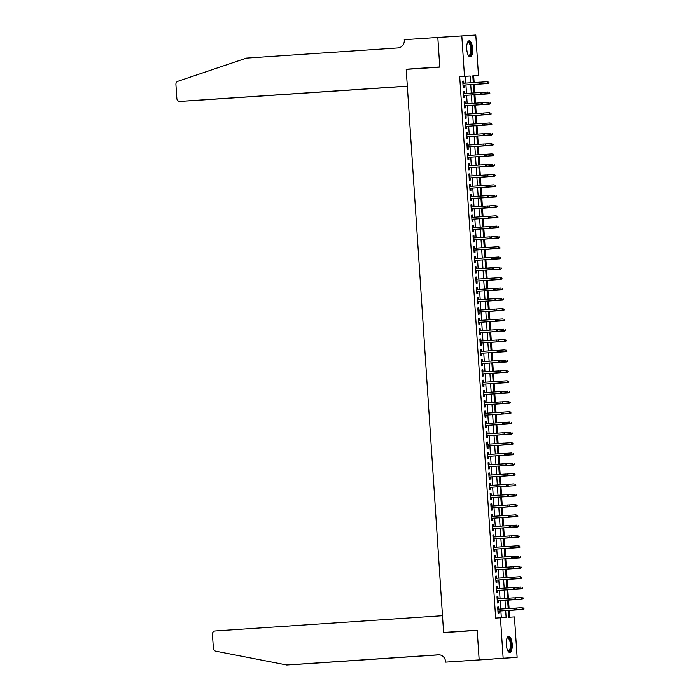 <?xml version="1.0" encoding="UTF-8"?>
<svg xmlns="http://www.w3.org/2000/svg" width="700" height="700" viewBox="0 0 700 700"><rect width="100%" height="100%" fill="white"/><g stroke="black" fill="none" stroke-linecap="round" stroke-linejoin="round"><path stroke-width="1.05" d="M506.301 644.577A8.059 2.958 -93.8 0 1 508.707 636.352A8.059 2.958 -93.8 0 1 512.199 644.21A8.059 2.958 -93.8 0 1 509.793 652.435A8.059 2.958 -93.8 0 1 506.301 644.577M466.742 49.018A8.059 2.958 -93.8 0 1 469.157 40.792A8.059 2.958 -93.8 0 1 472.64 48.659A8.059 2.958 -93.8 0 1 470.234 56.884A8.059 2.958 -93.8 0 1 466.742 49.018M477.199 630.271L443.608 632.45L406.21 69.379L439.793 67.121L437.824 37.476L475.799 35L478.485 75.478L472.815 75.828L473.27 82.6M474.136 82.547L473.69 75.801L478.485 75.478M509.653 617.19L509.198 610.391M509.075 608.492L508.515 600.084M508.384 598.176L507.824 589.767M507.701 587.869L507.141 579.451M507.019 577.553L506.459 569.144M506.327 567.236L505.776 558.827M505.645 556.929L505.085 548.52M504.963 546.613L504.403 538.204M504.28 536.305L503.72 527.896M503.589 525.989L503.029 517.58M502.906 515.673L502.346 507.264M502.224 505.365L501.664 496.956M501.532 495.049L500.981 486.64M500.85 484.741L500.29 476.332M500.168 474.425L499.608 466.016M499.485 464.117L498.925 455.7M498.794 453.801L498.234 445.392M498.111 443.485L497.551 435.076M497.429 433.178L496.869 424.769M496.738 422.861L496.186 414.453M496.055 412.554L495.495 404.136M495.373 402.238L494.812 393.829M494.69 391.921L494.13 383.512M493.999 381.614L493.448 373.205M493.316 371.297L492.756 362.889M492.634 360.99L492.074 352.572M491.942 350.674L491.391 342.265M491.26 340.358L490.7 331.949M490.577 330.05L490.017 321.641M489.895 319.734L489.335 311.325M489.204 309.426L488.653 301.009M488.521 299.11L487.961 290.701M487.839 288.794L487.279 280.385M487.156 278.486L486.596 270.078M486.465 268.17L485.905 259.761M485.782 257.863L485.222 249.445M485.1 247.546L484.54 239.138M484.409 237.23L483.858 228.821M483.726 226.922L483.166 218.514M483.044 216.606L482.484 208.197M482.361 206.299L481.801 197.89M481.67 195.982L481.11 187.574M480.988 185.666L480.427 177.258M480.305 175.359L479.745 166.95M479.614 165.043L479.062 156.634M478.931 154.735L478.371 146.326M478.249 144.419L477.689 136.01M477.566 134.111L477.006 125.694M476.875 123.795L476.315 115.386M476.192 113.479L475.633 105.07M475.51 103.171L474.95 94.763M474.819 92.855L474.267 84.446M508.323 610.409L508.778 617.242L514.447 616.892L517.134 657.37L503.151 658.236L500.456 617.759L506.126 617.409L505.68 610.584M479.168 659.899L477.199 630.35L443.616 632.608L442.496 615.694L215.101 630.971A3.098 2.887 -93.5 0 0 212.433 634.253L213.369 648.331A3.098 2.887 -93.5 0 0 215.758 651.192L286.755 665L438.349 654.815A7.236 6.729 86.5 0 1 438.384 654.815A7.236 6.729 86.5 0 1 445.541 661.587L445.585 662.148L517.134 657.37M498.776 609.184L498.627 607.023L497.683 607.084L498.094 613.27L499.039 613.209L498.899 611.039M498.085 598.867L497.945 596.706L497 596.767L497.411 602.954L498.356 602.892L498.207 600.731M497.403 588.56L497.262 586.399L496.317 586.451L496.729 592.646L497.674 592.585L497.525 590.415M496.72 578.244L496.571 576.082L495.626 576.144L496.037 582.33L496.983 582.269L496.843 580.108M496.029 567.936L495.889 565.775L494.944 565.827L495.355 572.014L496.3 571.961L496.16 569.791M495.346 557.62L495.206 555.459L494.261 555.52L494.673 561.706L495.617 561.645L495.469 559.484M494.664 547.304L494.515 545.142L493.57 545.204L493.981 551.39L494.926 551.337L494.786 549.168M493.981 536.996L493.832 534.835L492.887 534.887L493.299 541.082L494.244 541.021L494.104 538.851M493.29 526.68L493.15 524.519L492.205 524.58L492.616 530.766L493.561 530.705L493.412 528.544M492.608 516.372L492.468 514.211L491.523 514.264L491.934 520.45L492.879 520.398L492.73 518.227M491.925 506.056L491.776 503.895L490.831 503.956L491.242 510.142L492.188 510.081L492.048 507.92M491.234 495.74L491.094 493.579L490.149 493.64L490.56 499.826L491.505 499.774L491.365 497.604M490.551 485.433L490.411 483.271L489.466 483.324L489.877 489.519L490.823 489.457L490.674 487.287M489.869 475.116L489.72 472.955L488.775 473.016L489.186 479.202L490.131 479.141L489.991 476.98M489.186 464.809L489.037 462.648L488.093 462.7L488.504 468.886L489.449 468.834L489.309 466.664M488.495 454.492L488.355 452.331L487.41 452.392L487.821 458.579L488.766 458.517L488.617 456.356M487.812 444.176L487.673 442.015L486.727 442.076L487.139 448.262L488.084 448.21L487.935 446.04M487.13 433.869L486.981 431.707L486.036 431.76L486.448 437.955L487.392 437.894L487.252 435.724M486.439 423.553L486.299 421.391L485.354 421.453L485.765 427.639L486.71 427.578L486.57 425.416M485.756 413.245L485.616 411.084L484.671 411.136L485.082 417.322L486.028 417.27L485.879 415.1M485.074 402.929L484.925 400.767L483.98 400.829L484.391 407.015L485.336 406.954L485.196 404.793M484.391 392.613L484.242 390.451L483.298 390.512L483.709 396.699L484.654 396.646L484.514 394.476M483.7 382.305L483.56 380.144L482.615 380.196L483.026 386.391L483.971 386.33L483.823 384.16M483.017 371.989L482.877 369.828L481.933 369.889L482.344 376.075L483.289 376.014L483.14 373.852M482.335 361.681L482.186 359.52L481.241 359.572L481.653 365.759L482.597 365.706L482.457 363.536M481.644 351.365L481.504 349.204L480.559 349.265L480.97 355.451L481.915 355.39L481.775 353.229M480.961 341.049L480.821 338.887L479.876 338.949L480.287 345.135L481.233 345.082L481.084 342.912M480.279 330.741L480.139 328.58L479.185 328.641L479.596 334.828L480.541 334.766L480.401 332.596M479.596 320.425L479.448 318.264L478.502 318.325L478.914 324.511L479.859 324.45L479.719 322.289M478.905 310.118L478.765 307.956L477.82 308.009L478.231 314.195L479.176 314.142L479.028 311.973M478.222 299.801L478.082 297.64L477.137 297.701L477.549 303.887L478.494 303.826L478.345 301.665M477.54 289.485L477.391 287.332L476.446 287.385L476.858 293.571L477.802 293.519L477.662 291.349M476.858 279.178L476.709 277.016L475.764 277.078L476.175 283.264L477.12 283.203L476.98 281.033M476.166 268.861L476.026 266.7L475.081 266.761L475.492 272.947L476.438 272.886L476.289 270.725M475.484 258.554L475.344 256.392L474.399 256.445L474.801 262.64L475.755 262.579L475.606 260.409M474.801 248.237L474.653 246.076L473.707 246.138L474.119 252.324L475.064 252.263L474.924 250.101M474.11 237.93L473.97 235.769L473.025 235.821L473.436 242.007L474.381 241.955L474.241 239.785M473.427 227.614L473.287 225.453L472.343 225.514L472.754 231.7L473.699 231.639L473.55 229.477M472.745 217.298L472.596 215.136L471.651 215.197L472.062 221.384L473.008 221.331L472.867 219.161M472.062 206.99L471.914 204.829L470.969 204.881L471.38 211.076L472.325 211.015L472.185 208.845M471.371 196.674L471.231 194.513L470.286 194.574L470.698 200.76L471.642 200.699L471.494 198.537M470.689 186.366L470.549 184.205L469.604 184.258L470.015 190.444L470.96 190.391L470.811 188.221M470.006 176.05L469.858 173.889L468.912 173.95L469.324 180.136L470.269 180.075L470.129 177.914M469.315 165.734L469.175 163.572L468.23 163.634L468.641 169.82L469.586 169.768L469.446 167.597M468.633 155.426L468.492 153.265L467.548 153.317L467.959 159.513L468.904 159.451L468.755 157.281M467.95 145.11L467.801 142.949L466.856 143.01L467.267 149.196L468.213 149.135L468.073 146.974M467.267 134.803L467.119 132.641L466.174 132.694L466.585 138.88L467.53 138.827L467.39 136.657M466.576 124.486L466.436 122.325L465.491 122.386L465.903 128.572L466.847 128.511L466.699 126.35M465.894 114.17L465.754 112.009L464.809 112.07L465.22 118.256L466.165 118.204L466.016 116.034M465.211 103.862L465.062 101.701L464.117 101.754L464.529 107.949L465.474 107.888L465.334 105.718M464.52 93.546L464.38 91.385L463.435 91.446L463.846 97.632L464.791 97.571L464.651 95.41M473.69 75.801L472.815 75.854M465.824 83.099L465.369 76.309L459.699 76.659L495.661 618.074L500.456 617.759M501.331 617.697L500.876 610.907M500.754 609.053L500.194 600.6M500.071 598.736L499.511 590.284M499.389 588.42L498.829 579.968M498.698 578.113L498.137 569.66M498.015 567.796L497.455 559.344M497.332 557.489L496.773 549.036M496.65 547.173L496.081 538.72M495.959 536.856L495.399 528.404M495.276 526.549L494.716 518.096M494.594 516.233L494.034 507.78M493.903 505.925L493.343 497.472M493.22 495.609L492.66 487.156M492.537 485.301L491.977 476.849M491.855 474.985L491.286 466.532M491.164 464.669L490.604 456.216M490.481 454.361L489.921 445.909M489.799 444.045L489.239 435.592M489.116 433.738L488.548 425.285M488.425 423.421L487.865 414.969M487.742 413.105L487.183 404.652M487.06 402.797L486.491 394.345M486.369 392.481L485.809 384.029M485.686 382.174L485.126 373.721M485.004 371.858L484.444 363.405M484.321 361.541L483.752 353.089M483.63 351.234L483.07 342.781M482.948 340.918L482.387 332.465M482.265 330.61L481.705 322.158M481.574 320.294L481.014 311.841M480.891 309.977L480.331 301.525M480.209 299.67L479.649 291.217M479.526 289.354L478.957 280.901M478.835 279.046L478.275 270.594M478.153 268.73L477.593 260.277M477.47 258.414L476.91 249.961M476.779 248.106L476.219 239.654M476.096 237.79L475.536 229.338M475.414 227.483L474.854 219.03M474.731 217.166L474.162 208.714M474.04 206.85L473.48 198.398M473.358 196.543L472.798 188.09M472.675 186.226L472.115 177.774M471.984 175.919L471.424 167.466M471.301 165.602L470.741 157.15M470.619 155.295L470.059 146.843M469.936 144.979L469.367 136.526M469.245 134.662L468.685 126.21M468.562 124.355L468.002 115.903M467.88 114.039L467.32 105.586M467.189 103.731L466.629 95.279M466.506 93.415L465.946 84.962M463.838 83.239L463.698 81.078L462.752 81.13L463.164 87.316L464.109 87.264L463.96 85.094M493.15 658.98L503.151 658.236M479.159 659.846L477.19 630.192L443.608 632.45M459.699 76.659L464.494 76.335L461.808 35.857M470.619 82.784L470.173 75.985L464.494 76.335M505.558 608.729L504.989 600.276M504.866 598.413L504.306 589.96M504.184 588.105L503.624 579.653M503.501 577.789L502.941 569.336M502.81 567.472L502.25 559.02M502.127 557.165L501.567 548.712M501.445 546.849L500.885 538.396M500.762 536.541L500.194 528.089M500.071 526.225L499.511 517.773M499.389 515.909L498.829 507.456M498.706 505.601L498.146 497.149M498.015 495.285L497.455 486.832M497.332 484.977L496.773 476.525M496.65 474.661L496.09 466.209M495.968 464.354L495.399 455.901M495.276 454.037L494.716 445.585M494.594 443.721L494.034 435.269M493.911 433.414L493.351 424.961M493.22 423.098L492.66 414.645M492.537 412.79L491.977 404.338M491.855 402.474L491.295 394.021M491.173 392.158L490.604 383.705M490.481 381.85L489.921 373.398M489.799 371.534L489.239 363.081M489.116 361.226L488.556 352.774M488.434 350.91L487.865 342.457M487.742 340.594L487.183 332.141M487.06 330.286L486.5 321.834M486.377 319.97L485.817 311.517M485.686 309.662L485.126 301.21M485.004 299.346L484.444 290.894M484.321 289.03L483.761 280.578M483.639 278.723L483.07 270.27M482.948 268.406L482.387 259.954M482.265 258.099L481.705 249.646M481.582 247.782L481.023 239.33M480.891 237.466L480.331 229.014M480.209 227.159L479.649 218.706M479.526 216.843L478.966 208.39M478.844 206.535L478.275 198.082M478.153 196.219L477.593 187.766M477.47 185.903L476.91 177.45M476.787 175.595L476.227 167.143M476.096 165.279L475.536 156.826M475.414 154.971L474.854 146.519M474.731 144.655L474.171 136.202M474.049 134.347L473.48 125.895M473.358 124.031L472.798 115.579M472.675 113.715L472.115 105.263M471.992 103.407L471.433 94.955M471.301 93.091L470.741 84.639M489.151 83.029L488.705 82.022L489.151 83.029L488.084 83.519L473.392 84.499L473.952 92.916M474.075 94.771L474.635 103.224M474.758 105.087L475.317 113.54M475.449 115.404L476.009 123.856M476.131 125.711L476.691 134.164M476.814 136.028L477.374 144.48M477.496 146.335L478.065 154.787M493.946 155.216L493.5 154.21L493.946 155.216L492.879 155.706L478.188 156.686L478.748 165.104M478.87 166.968L479.43 175.42M479.552 177.275L480.113 185.727M480.235 187.591L480.804 196.044M480.926 197.899L481.486 206.351M481.609 208.215L482.169 216.668M482.291 218.531L482.851 226.984M482.983 228.839L483.543 237.291M483.665 239.155L484.225 247.608M484.347 249.463L484.907 257.915M485.03 259.779L485.599 268.231M501.489 268.66L501.034 267.654L501.489 268.66L500.412 269.15L485.721 270.13L486.281 278.547M486.404 280.402L486.964 288.855M487.086 290.719L487.646 299.171M487.778 301.026L488.338 309.479M488.46 311.342L489.02 319.795M489.142 321.65L489.702 330.102M489.825 331.966L490.394 340.419M506.275 340.848L505.829 339.841L506.275 340.848L505.207 341.338L490.516 342.317L491.076 350.735M491.199 352.59L491.759 361.043M491.881 362.906L492.441 371.359M492.573 373.214L493.133 381.666M493.255 383.53L493.815 391.983M493.938 393.846L494.498 402.299M494.62 404.154L495.189 412.606M511.07 413.035L510.624 412.029L511.07 413.035L510.002 413.525L495.311 414.505L495.871 422.922M495.994 424.777L496.554 433.23M496.676 435.094L497.236 443.546M497.367 445.41L497.927 453.863M498.05 455.718L498.61 464.17M498.733 466.034L499.293 474.486M499.415 476.341L499.984 484.794M515.865 485.222L515.419 484.216L515.865 485.222L514.798 485.713L500.106 486.692L500.666 495.11M500.789 496.974L501.349 505.426M501.471 507.281L502.031 515.734M502.162 517.597L502.722 526.05M502.845 527.905L503.405 536.358M503.528 538.221L504.088 546.674M504.21 548.538L504.779 556.99M504.901 558.845L505.461 567.298M505.584 569.161L506.144 577.614M506.266 579.469L506.826 587.921M506.949 589.785L507.517 598.238M523.407 598.666L522.961 597.66L523.407 598.666L522.331 599.156L507.64 600.136L508.2 608.554M465.369 76.309L470.173 75.985M462.752 81.139L463.698 81.078M463.435 91.446L464.38 91.385M464.117 101.763L465.062 101.701M464.809 112.079L465.754 112.009M465.491 122.386L466.436 122.325M466.174 132.702L467.119 132.641M466.856 143.01L467.801 142.949M467.548 153.326L468.492 153.265M468.23 163.643L469.175 163.572M468.912 173.95L469.858 173.889M469.604 184.266L470.549 184.205M470.286 194.574L471.231 194.513M470.969 204.89L471.914 204.829M471.651 215.206L472.596 215.136M472.343 225.514L473.287 225.453M473.025 235.83L473.97 235.769M473.707 246.138L474.653 246.076M474.399 256.454L475.344 256.392M475.081 266.77L476.026 266.7M475.764 277.078L476.709 277.016M476.446 287.394L477.391 287.332M477.137 297.701L478.082 297.64M477.82 308.017L478.765 307.956M478.502 318.334L479.448 318.264M479.194 328.641L480.139 328.58M479.876 338.957L480.821 338.887M480.559 349.265L481.504 349.204M481.241 359.581L482.186 359.52M481.933 369.898L482.877 369.828M482.615 380.205L483.56 380.144M483.298 390.521L484.242 390.451M483.989 400.829L484.925 400.767M484.671 411.145L485.616 411.084M485.354 421.453L486.299 421.391M486.036 431.769L486.981 431.707M486.727 442.085L487.673 442.015M487.41 452.392L488.355 452.331M488.093 462.709L489.037 462.648M488.775 473.016L489.72 472.955M489.466 483.332L490.411 483.271M490.149 493.649L491.094 493.579M490.831 503.956L491.776 503.895M491.523 514.273L492.468 514.211M492.205 524.58L493.15 524.519M492.887 534.896L493.832 534.835M493.57 545.212L494.515 545.142M494.261 555.52L495.206 555.459M494.944 565.836L495.889 565.775M495.626 576.144L496.571 576.082M496.317 586.46L497.262 586.399M497 596.776L497.945 596.706M497.683 607.084L498.627 607.023M481.215 83.519L481.145 82.486L481.215 83.519L479.841 84.026L463.015 85.155L480.524 83.983L479.841 84.026L479.719 82.171L462.892 83.3M480.524 83.983L481.591 83.493M488.775 83.055L487.41 83.562L487.279 81.699L480.506 82.163M488.084 83.519L473.392 84.507M467.46 42.595A6.974 2.555 -93.8 0 1 467.495 42.56A6.974 2.555 -93.8 0 1 470.907 45.273A6.974 2.555 -93.8 0 1 471.144 53.384A6.974 2.555 -93.8 0 1 468.352 55.352A6.974 2.555 -93.8 0 1 468.317 55.317M468.239 55.178A6.457 2.371 86.2 0 0 468.877 55.37A6.457 2.371 86.2 0 0 470.278 45.57A6.457 2.371 86.2 0 0 468.011 42.472A6.457 2.371 86.2 0 0 467.407 42.744M469.77 56.814A8.006 2.931 86.2 0 0 471.196 44.739A8.006 2.931 86.2 0 0 468.702 40.924M507.019 638.155A6.974 2.555 -93.8 0 1 507.045 638.12A6.974 2.555 -93.8 0 1 510.466 640.832A6.974 2.555 -93.8 0 1 510.702 648.944A6.974 2.555 -93.8 0 1 507.911 650.913A6.974 2.555 -93.8 0 1 507.876 650.878M507.798 650.738A6.457 2.371 86.2 0 0 508.436 650.921A6.457 2.371 86.2 0 0 509.836 641.13A6.457 2.371 86.2 0 0 507.57 638.032A6.457 2.371 86.2 0 0 506.966 638.304M509.329 652.374A8.006 2.931 86.2 0 0 510.755 640.29A8.006 2.931 86.2 0 0 508.261 636.475M446.985 36.855L437.824 37.424L439.784 66.964L406.201 69.221L407.321 86.135L179.918 101.413A3.098 2.887 -93.5 0 0 179.926 101.413M187.985 100.905L407.33 86.179L185.553 101.062M179.918 101.413A3.098 2.887 -93.5 0 1 176.846 98.507L175.91 84.438A3.098 2.887 -93.5 0 1 177.905 81.288L246.444 58.1L398.037 47.915A7.236 6.729 -93.5 0 0 404.276 40.241L404.241 39.672L437.824 37.424M439.784 67.043L406.201 69.221M407.33 86.214L193.918 100.546A3.098 2.887 86.5 0 1 193.9 100.555A3.098 2.887 86.5 0 1 193.891 100.555L188.256 100.896L193.918 100.546M298.463 664.221L439.267 654.824M298.672 664.265L439.346 654.832M286.755 665L438.734 654.806M445.585 662.148L493.15 659.032M481.898 93.835L481.836 92.803L481.898 93.835L480.532 94.334L463.706 95.471L481.206 94.299L480.532 94.334L480.41 92.479L463.575 93.608M481.206 94.299L482.282 93.809M482.589 104.142L482.519 103.11L482.589 104.142L481.215 104.65L464.389 105.779L481.898 104.606L481.215 104.65L481.093 102.795L464.266 103.924M481.898 104.606L482.965 104.125M483.271 114.459L483.201 113.426L483.271 114.459L481.898 114.966L465.071 116.095L482.58 114.922L481.898 114.966L481.775 113.102L464.949 114.24M482.58 114.922L483.648 114.433M483.954 124.766L483.884 123.742L483.954 124.766L482.58 125.274L465.754 126.403L483.262 125.23L482.58 125.274L482.457 123.419L465.631 124.547M483.262 125.23L484.33 124.749M489.843 93.345L489.396 92.339L489.843 93.345L488.093 93.87L487.97 92.015L481.189 92.47M489.466 93.362L474.075 94.815L488.775 93.826M490.525 103.652L490.079 102.646L490.525 103.652L488.775 104.186L488.653 102.331L481.88 102.786M490.149 103.679L474.766 105.123L489.457 104.142M491.207 113.969L490.761 112.962L491.207 113.969L489.457 114.494L489.335 112.639L482.562 113.094M490.831 113.995L475.449 115.439L490.14 114.459M491.899 124.285L491.452 123.27L491.899 124.285L490.149 124.81L490.026 122.955L483.245 123.41M491.514 124.303L476.131 125.755L490.823 124.766M484.636 135.082L484.575 134.05L484.636 135.082L483.271 135.59L466.445 136.719L483.954 135.546L483.271 135.59L483.149 133.735L466.323 134.864M483.954 135.546L485.021 135.056M492.581 134.593L492.135 133.586L492.581 134.593L490.831 135.126L490.709 133.263L483.936 133.718M492.205 134.619L476.814 136.062L491.514 135.082M485.327 145.399L485.258 144.366L485.327 145.399L483.954 145.898L467.127 147.035L484.636 145.862L483.954 145.898L483.831 144.043L467.005 145.171M484.636 145.862L485.704 145.373M493.264 144.909L492.817 143.903L493.264 144.909L491.514 145.434L491.391 143.579L484.619 144.034M492.887 144.926L477.505 146.379L492.196 145.39M467.81 157.351L485.319 156.17L467.81 157.343M486.01 155.706L485.94 154.674L486.01 155.706L484.636 156.214L484.514 154.359L467.688 155.487M485.319 156.17L486.386 155.689M493.57 155.242L492.205 155.75L492.074 153.895L485.301 154.35M492.879 155.706L478.188 156.695M486.692 166.023L486.623 164.99L486.692 166.023L485.327 166.53L468.501 167.659L486.001 166.486L485.327 166.53L485.205 164.666L468.37 165.804M486.001 166.486L487.077 165.996M494.637 165.532L494.191 164.526L494.637 165.532L492.887 166.058L492.765 164.202L485.984 164.657M494.252 165.559L478.87 167.002L493.57 166.023M487.384 176.33L487.314 175.306L487.384 176.33L486.01 176.838L469.184 177.966L486.692 176.794L486.01 176.838L485.887 174.982L469.061 176.111M486.692 176.794L487.76 176.312M495.32 175.849L494.874 174.834L495.32 175.849L493.57 176.374L493.448 174.519L486.675 174.974M494.944 175.866L479.552 177.319L494.252 176.33M488.066 186.646L487.996 185.614L488.066 186.646L486.692 187.154L469.866 188.282L487.375 187.11L486.692 187.154L486.57 185.299L469.744 186.428M487.375 187.11L488.442 186.62M496.002 186.156L495.556 185.15L496.002 186.156L494.252 186.69L494.13 184.826L487.358 185.281M495.626 186.183L480.244 187.626L494.935 186.646M488.749 196.963L488.679 195.93L488.749 196.963L487.375 197.461L470.549 198.599L488.058 197.426L487.375 197.461L487.252 195.606L470.426 196.735M488.058 197.426L489.125 196.936M496.694 196.472L496.248 195.466L496.694 196.472L494.944 196.998L494.821 195.143L488.04 195.597M496.309 196.49L480.926 197.942L495.617 196.954M489.431 207.27L489.37 206.237L489.431 207.27L488.066 207.778L471.24 208.906L488.749 207.734L488.066 207.778L487.944 205.923L471.117 207.051M488.749 207.734L489.816 207.252M497.376 206.78L496.93 205.774L497.376 206.78L495.626 207.314L495.504 205.459L488.722 205.914M497 206.806L481.609 208.25L496.309 207.27M490.123 217.586L490.052 216.554L490.123 217.586L488.749 218.094L471.923 219.222L489.431 218.05L488.749 218.094L488.626 216.23L471.8 217.367M489.431 218.05L490.499 217.56M498.059 217.096L497.613 216.09L498.059 217.096L496.309 217.621L496.186 215.766L489.414 216.221M497.683 217.123L482.3 218.566L496.991 217.586M472.605 229.539L490.114 228.358L472.605 229.53M490.805 227.894L490.735 226.861L490.805 227.894L489.431 228.401L489.309 226.546L472.483 227.675M490.114 228.358L491.181 227.876M498.741 227.412L498.295 226.398L498.741 227.412L496.991 227.938L496.869 226.082L490.096 226.537M498.365 227.43L482.983 228.882L497.674 227.894M491.488 238.21L491.418 237.178L491.488 238.21L490.123 238.718L473.287 239.846L490.796 238.674L490.123 238.718L489.991 236.862L473.165 237.991M490.796 238.674L491.864 238.184M499.433 237.72L498.986 236.714L499.433 237.72L497.683 238.254L497.56 236.39L490.779 236.845M499.048 237.746L483.665 239.19L498.365 238.21M492.179 248.526L492.109 247.494L492.179 248.526L490.805 249.025L473.979 250.162L491.488 248.99L490.805 249.025L490.683 247.17L473.856 248.299M491.488 248.99L492.555 248.5M500.115 248.036L499.669 247.03L500.115 248.036L498.365 248.561L498.242 246.706L491.47 247.161M499.739 248.054L484.347 249.506L499.048 248.517M492.861 258.834L492.791 257.801L492.861 258.834L491.488 259.341L474.661 260.47L492.17 259.297L491.488 259.341L491.365 257.486L474.539 258.615M492.17 259.297L493.238 258.808M500.798 258.344L500.351 257.338L500.798 258.344L499.048 258.877L498.925 257.023L492.153 257.477M500.421 258.37L485.039 259.814L499.73 258.834M493.544 269.15L493.474 268.118L493.544 269.15L492.17 269.658L475.344 270.786L492.852 269.614L492.17 269.658L492.048 267.794L475.221 268.931M492.852 269.614L493.92 269.124M501.104 268.686L499.739 269.185L499.616 267.33L492.835 267.785M500.412 269.15L485.721 270.13M494.226 279.457L494.165 278.425L494.226 279.457L492.861 279.965L476.035 281.094L493.535 279.921L492.861 279.965L492.739 278.11L475.912 279.239M493.535 279.921L494.611 279.44M502.171 278.967L501.725 277.961L502.171 278.967L500.421 279.501L500.299 277.646L493.517 278.101M501.795 278.994L486.404 280.446L501.104 279.457M494.918 289.774L494.847 288.741L494.918 289.774L493.544 290.281L476.718 291.41L494.226 290.238L493.544 290.281L493.421 288.426L476.595 289.555M494.226 290.238L495.294 289.748M502.854 289.284L502.407 288.277L502.854 289.284L501.104 289.817L500.981 287.954L494.209 288.409M502.477 289.31L487.095 290.754L501.786 289.774M477.4 301.726L494.909 300.554L477.4 301.717M495.6 300.09L495.53 299.058L495.6 300.09L494.226 300.589L494.104 298.734L477.278 299.863M494.909 300.554L495.976 300.064M503.536 299.6L503.09 298.585L503.536 299.6L501.786 300.125L501.664 298.27L494.891 298.725M503.16 299.618L487.778 301.07L502.469 300.081M496.282 310.398L496.213 309.365L496.282 310.398L494.918 310.905L478.082 312.034L495.591 310.861L494.918 310.905L494.786 309.05L477.96 310.179M495.591 310.861L496.659 310.371M504.227 309.908L503.781 308.901L504.227 309.908L502.477 310.441L502.355 308.586L495.574 309.041M503.843 309.934L488.46 311.377L503.16 310.398M496.974 320.714L496.904 319.681L496.974 320.714L495.6 321.213L478.774 322.35L496.282 321.178L495.6 321.213L495.477 319.358L478.651 320.495M496.282 321.178L497.35 320.688M504.91 320.224L504.464 319.217L504.91 320.224L503.16 320.749L503.037 318.894L496.265 319.349M504.534 320.25L489.142 321.694L503.843 320.714M497.656 331.021L497.586 329.989L497.656 331.021L496.282 331.529L479.456 332.658L496.965 331.485L496.282 331.529L496.16 329.674L479.334 330.803M496.965 331.485L498.032 331.004M505.593 330.531L505.146 329.525L505.593 330.531L503.843 331.065L503.72 329.21L496.948 329.665M505.216 330.558L489.834 332.001L504.525 331.021M498.339 341.338L498.269 340.305L498.339 341.338L496.965 341.845L480.139 342.974L497.648 341.801L496.965 341.845L496.843 339.99L480.016 341.119M497.648 341.801L498.715 341.311M499.021 351.645L498.96 350.621L499.021 351.645L497.656 352.152L480.83 353.281L498.33 352.109L497.656 352.152L497.534 350.297L480.707 351.426M498.33 352.109L499.406 351.627M499.713 361.961L499.642 360.929L499.713 361.961L498.339 362.469L481.512 363.598L499.021 362.425L498.339 362.469L498.216 360.614L481.39 361.743M499.021 362.425L500.089 361.935M505.899 340.874L504.534 341.373L504.403 339.517L497.63 339.973M505.207 341.338L490.516 342.326M506.966 351.164L506.52 350.149L506.966 351.164L505.216 351.689L505.094 349.834L498.312 350.289M506.59 351.181L491.199 352.634L505.899 351.645M507.649 361.471L507.202 360.465L507.649 361.471L505.899 362.005L505.776 360.15L499.004 360.605M507.273 361.498L491.89 362.941L506.581 361.961M500.395 372.277L500.325 371.245L500.395 372.277L499.021 372.776L482.195 373.914L499.704 372.741L499.021 372.776L498.899 370.921L482.073 372.05M499.704 372.741L500.771 372.251M508.331 371.787L507.885 370.781L508.331 371.787L506.581 372.312L506.459 370.457L499.686 370.912M507.955 371.805L492.573 373.257L507.264 372.269M501.077 382.585L501.008 381.553L501.077 382.585L499.713 383.092L482.877 384.221L500.386 383.049L499.713 383.092L499.581 381.238L482.755 382.366M500.386 383.049L501.454 382.567M509.023 382.095L508.576 381.089L509.023 382.095L507.273 382.629L507.15 380.774L500.369 381.229M508.637 382.121L493.255 383.565L507.946 382.585M501.769 392.901L501.699 391.869L501.769 392.901L500.395 393.409L483.569 394.537L501.077 393.365L500.395 393.409L500.273 391.545L483.446 392.683M501.077 393.365L502.145 392.875M509.705 392.411L509.259 391.405L509.705 392.411L507.955 392.936L507.832 391.081L501.06 391.536M509.329 392.438L493.938 393.881L508.637 392.901M502.451 403.209L502.381 402.185L502.451 403.209L501.077 403.716L484.251 404.845L501.76 403.672L501.077 403.716L500.955 401.861L484.129 402.99M501.76 403.672L502.827 403.191M510.387 402.727L509.941 401.713L510.387 402.727L508.637 403.252L508.515 401.398L501.742 401.852M510.011 402.745L494.629 404.197L509.32 403.209M503.134 413.525L503.064 412.493L503.134 413.525L501.76 414.033L484.934 415.161L502.442 413.989L501.76 414.033L501.637 412.178L484.811 413.306M502.442 413.989L503.51 413.499M510.694 413.061L509.329 413.569L509.198 411.705L502.425 412.169M510.002 413.525L495.311 414.514M503.816 423.841L503.755 422.809L503.816 423.841L502.451 424.34L485.625 425.477L503.125 424.305L502.451 424.34L502.329 422.485L485.494 423.614M503.125 424.305L504.201 423.815M511.761 423.351L511.315 422.345L511.761 423.351L510.011 423.876L509.889 422.021L503.108 422.476M511.385 423.369L495.994 424.821L510.694 423.832M504.508 434.149L504.438 433.116L504.508 434.149L503.134 434.656L486.308 435.785L503.816 434.613L503.134 434.656L503.011 432.801L486.185 433.93M503.816 434.613L504.884 434.131M512.444 433.659L511.998 432.652L512.444 433.659L510.694 434.192L510.571 432.338L503.799 432.793M512.067 433.685L496.685 435.129L511.376 434.149M505.19 444.465L505.12 443.433L505.19 444.465L503.816 444.973L486.99 446.101L504.499 444.929L503.816 444.973L503.694 443.109L486.867 444.246M504.499 444.929L505.566 444.439M513.126 443.975L512.68 442.969L513.126 443.975L511.376 444.5L511.254 442.645L504.481 443.1M512.75 444.001L497.367 445.445L512.059 444.465M505.873 454.773L505.802 453.749L505.873 454.773L504.508 455.28L487.673 456.409L505.181 455.236L504.508 455.28L504.376 453.425L487.55 454.554M505.181 455.236L506.249 454.755M513.817 454.291L513.371 453.276L513.817 454.291L512.067 454.816L511.945 452.961L505.164 453.416M513.433 454.309L498.05 455.761L512.741 454.773M506.555 465.089L506.494 464.056L506.555 465.089L505.19 465.596L488.364 466.725L505.873 465.552L505.19 465.596L505.067 463.741L488.241 464.87M505.873 465.552L506.94 465.062M514.5 464.599L514.054 463.593L514.5 464.599L512.75 465.133L512.628 463.269L505.855 463.724M514.124 464.625L498.733 466.069L513.433 465.089M507.246 475.405L507.176 474.373L507.246 475.405L505.873 475.904L489.046 477.041L506.555 475.869L505.873 475.904L505.75 474.049L488.924 475.177M506.555 475.869L507.623 475.379M515.183 474.915L514.736 473.909L515.183 474.915L513.433 475.44L513.31 473.585L506.537 474.04M514.806 474.933L499.424 476.385L514.115 475.396M489.729 487.358L507.238 486.176L489.729 487.349M507.929 485.713L507.859 484.68L507.929 485.713L506.555 486.22L506.433 484.365L489.606 485.494M507.238 486.176L508.305 485.695M515.489 485.249L514.124 485.756L513.992 483.901L507.22 484.356M514.798 485.713L500.106 486.701M508.611 496.029L508.55 494.996L508.611 496.029L507.246 496.536L490.42 497.665L507.92 496.492L507.246 496.536L507.124 494.673L490.289 495.81M507.92 496.492L508.996 496.002M516.556 495.539L516.11 494.532L516.556 495.539L514.806 496.064L514.684 494.209L507.903 494.664M516.18 495.565L500.789 497.009L515.489 496.029M509.302 506.336L509.233 505.312L509.302 506.336L507.929 506.844L491.102 507.972L508.611 506.8L507.929 506.844L507.806 504.989L490.98 506.117M508.611 506.8L509.679 506.319M517.239 505.855L516.793 504.84L517.239 505.855L515.489 506.38L515.366 504.525L508.594 504.98M516.863 505.873L501.48 507.325L516.171 506.336M509.985 516.653L509.915 515.62L509.985 516.653L508.611 517.16L491.785 518.289L509.294 517.116L508.611 517.16L508.489 515.305L491.662 516.434M509.294 517.116L510.361 516.626M517.921 516.163L517.475 515.156L517.921 516.163L516.171 516.696L516.049 514.832L509.276 515.288M517.545 516.189L502.162 517.633L516.854 516.653M510.668 526.969L510.597 525.936L510.668 526.969L509.294 527.468L492.468 528.605L509.976 527.433L509.294 527.468L509.171 525.613L492.345 526.741M509.976 527.433L511.044 526.942M518.613 526.479L518.166 525.472L518.613 526.479L516.863 527.004L516.74 525.149L509.959 525.604M518.227 526.496L502.845 527.949L517.536 526.96M511.35 537.276L511.289 536.244L511.35 537.276L509.985 537.784L493.159 538.913L510.668 537.74L509.985 537.784L509.863 535.929L493.036 537.058M510.668 537.74L511.735 537.259M519.295 536.786L518.849 535.78L519.295 536.786L517.545 537.32L517.423 535.465L510.65 535.92M518.919 536.812L503.528 538.256L518.227 537.276M512.041 547.593L511.971 546.56L512.041 547.593L510.668 548.1L493.841 549.229L511.35 548.056L510.668 548.1L510.545 546.236L493.719 547.374M511.35 548.056L512.418 547.566M519.977 547.102L519.531 546.096L519.977 547.102L518.227 547.628L518.105 545.773L511.332 546.227M519.601 547.129L504.219 548.572L518.91 547.593M494.524 559.545L512.032 558.364L494.524 559.536M512.724 557.9L512.654 556.867L512.724 557.9L511.35 558.407L511.227 556.553L494.401 557.681M512.032 558.364L513.1 557.883M520.66 557.419L520.214 556.404L520.66 557.419L518.919 557.944L518.788 556.089L512.015 556.544M520.284 557.436L504.901 558.889L519.593 557.9M513.406 568.216L513.336 567.184L513.406 568.216L512.041 568.724L495.215 569.852L512.715 568.68L512.041 568.724L511.919 566.869L495.084 567.997M512.715 568.68L513.791 568.19M521.351 567.726L520.905 566.72L521.351 567.726L519.601 568.26L519.479 566.396L512.697 566.851M520.966 567.753L505.584 569.196L520.284 568.216M514.097 578.532L514.028 577.5L514.097 578.532L512.724 579.031L495.898 580.169L513.406 578.996L512.724 579.031L512.601 577.176L495.775 578.305M513.406 578.996L514.474 578.506M522.034 578.043L521.587 577.036L522.034 578.043L520.284 578.567L520.161 576.712L513.389 577.168M521.657 578.06L506.266 579.512L520.966 578.524M514.78 588.84L514.71 587.808L514.78 588.84L513.406 589.347L496.58 590.476L514.089 589.304L513.406 589.347L513.284 587.492L496.457 588.621M514.089 589.304L515.156 588.814M522.716 588.35L522.27 587.344L522.716 588.35L520.966 588.884L520.844 587.029L514.071 587.484M522.34 588.376L506.957 589.82L521.649 588.84M515.462 599.156L515.392 598.124L515.462 599.156L514.089 599.664L497.262 600.793L514.771 599.62L514.089 599.664L513.966 597.8L497.14 598.938M514.771 599.62L515.839 599.13M523.023 598.692L521.657 599.191L521.535 597.336L514.754 597.791M522.331 599.156L507.64 600.136M516.145 609.464L516.084 608.431L516.145 609.464L514.78 609.971L497.954 611.1L515.462 609.928L514.78 609.971L514.657 608.116L497.831 609.245M515.462 609.928L516.53 609.446M524.09 608.974L523.644 607.968L524.09 608.974L522.34 609.508L522.218 607.653L515.436 608.108M523.714 609L508.323 610.452L523.023 609.464"/></g></svg>
